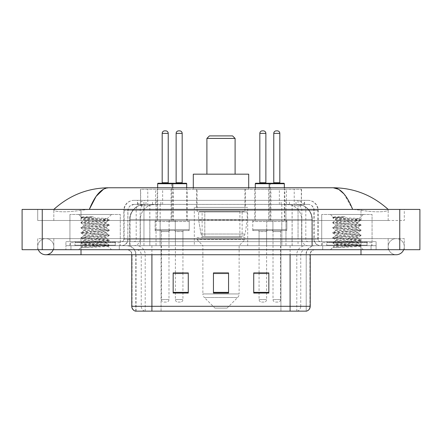 <?xml version="1.0" encoding="UTF-8"?>
<svg xmlns="http://www.w3.org/2000/svg" width="442" height="442" viewBox="0 0 442 442"><rect width="100%" height="100%" fill="white"/><g stroke="black" fill="none" stroke-linecap="round" stroke-linejoin="round"><path stroke-width="0.33" stroke-dasharray="2.21 1.66" d="M247.686 207.403L194.314 207.403L247.686 207.403L247.686 245.675L194.314 245.675L247.686 245.675M194.314 207.403L194.314 245.675M270.902 189.275L254.785 189.275L270.902 189.275L270.902 220.497L254.785 220.497L270.902 220.497M254.785 189.275L254.785 220.497M187.215 189.275L171.098 189.275L187.215 189.275L187.215 220.497L171.098 220.497L187.215 220.497M171.098 189.275L171.098 220.497M284.847 189.275L268.736 189.275L284.847 189.275L284.847 220.497L268.736 220.497L284.847 220.497M268.736 189.275L268.736 220.497M173.264 189.275L157.153 189.275L173.264 189.275L173.264 220.497L157.153 220.497L173.264 220.497M157.153 189.275L157.153 220.497M272.913 220.497L252.774 220.497L272.913 220.497L272.913 230.569L252.774 230.569L272.913 230.569M252.774 220.497L252.774 230.569M189.226 220.497L169.087 220.497L189.226 220.497L189.226 230.569L169.087 230.569L189.226 230.569M169.087 220.497L169.087 230.569M286.864 220.497L266.719 220.497L286.864 220.497L286.864 230.569L266.719 230.569L286.864 230.569M266.719 220.497L266.719 230.569M175.281 220.497L155.136 220.497L175.281 220.497L175.281 230.569L155.136 230.569L175.281 230.569M155.136 220.497L155.136 230.569M266.62 230.569L259.067 230.569L266.62 230.569L266.62 245.675L259.067 245.675L266.62 245.675M259.067 230.569L259.067 245.675M182.933 230.569L175.38 230.569L182.933 230.569L182.933 245.675L175.38 245.675L182.933 245.675M175.38 230.569L175.38 245.675M280.571 230.569L273.018 230.569L280.571 230.569L280.571 245.675L273.018 245.675L280.571 245.675M273.018 230.569L273.018 245.675M168.982 230.569L161.429 230.569L168.982 230.569L168.982 245.675L161.429 245.675L168.982 245.675M161.429 230.569L161.429 245.675M296.781 204.381L291.875 204.381L299.4 204.563C301.295 205.132 301.936 205.491 301.328 205.646L294.228 205.646L290.179 204.779L281.841 204.403L160.159 204.403L151.821 204.779L147.772 205.646L140.672 205.646L140.44 189.275L301.56 189.275L140.44 189.275M298.538 204.447A15.105 15.105 0 0 1 312.284 219.492L312.284 245.675L129.716 245.675L312.284 245.675M140.44 205.547L143.462 204.447L150.125 204.381L145.219 204.381M143.462 204.447A15.105 15.105 0 0 0 129.716 219.492L130.025 219.492L130.025 245.675M245.42 189.275L196.579 189.275L245.42 189.275L245.42 207.403L196.579 207.403L245.42 207.403M196.579 189.275L196.579 207.403M301.56 189.275L301.328 205.646L301.328 189.275M150.125 204.381L291.875 204.381M388.175 246.68A8.055 8.055 0 0 1 396.231 238.625A8.055 8.055 0 0 1 403.701 249.702A8.055 8.055 0 0 0 404.292 246.68A8.055 8.055 0 0 1 403.701 249.702A8.055 8.055 0 0 0 396.231 238.625A8.055 8.055 0 0 0 388.175 246.68A8.055 8.055 0 0 0 396.231 254.736A8.055 8.055 0 0 1 388.175 246.68A8.055 8.055 0 0 0 396.231 254.736A8.055 8.055 0 0 1 388.175 246.68M53.825 246.68A8.055 8.055 0 0 0 45.769 238.625A8.055 8.055 0 0 0 38.299 249.702A8.055 8.055 0 0 1 37.708 246.68A8.055 8.055 0 0 0 38.299 249.702A8.055 8.055 0 0 1 45.769 238.625A8.055 8.055 0 0 1 53.825 246.68A8.055 8.055 0 0 1 45.769 254.736A8.055 8.055 0 0 0 53.825 246.68A8.055 8.055 0 0 1 53.233 249.702A8.055 8.055 0 0 0 53.825 246.68M321.71 245.675L321.71 214.453L321.71 241.647L372.065 241.647L372.065 214.453L321.71 214.453L372.065 214.453L321.71 214.453L372.065 214.453L372.065 245.675L321.71 245.675L372.065 245.675M69.935 245.675L69.935 214.453L69.935 241.647L120.29 241.647L120.29 214.453L69.935 214.453L120.29 214.453L69.935 214.453L120.29 214.453L120.29 245.675L69.935 245.675L120.29 245.675M144.772 204.381L297.123 204.381L144.772 204.381A15.105 15.105 0 0 0 129.666 219.492L149.81 219.492L149.81 245.675L129.666 245.675L312.234 245.675L149.81 245.675M297.123 204.381A15.105 15.105 0 0 1 312.234 219.492L312.234 245.675M388.175 209.42C372.402 195.176 354.086 187.96 333.224 187.767L108.776 187.767C87.991 187.927 69.67 195.143 53.825 209.42L53.825 209.873C53.388 211.862 66.532 212.829 81.013 210.221L89.317 209.42L352.683 209.42L360.987 210.221C375.402 212.823 388.612 211.873 388.175 209.873L388.175 209.42L388.175 209.873C388.612 211.862 375.468 212.829 360.987 210.221L352.683 209.42L89.317 209.42L81.013 210.221C66.598 212.823 53.388 211.873 53.825 209.873L53.825 209.42M360.987 249.702L360.987 238.625L360.987 249.702L360.987 238.625L81.013 238.625L360.987 238.625L360.987 249.702L81.013 249.702L376.092 249.702L53.825 249.702L404.292 249.702L37.708 249.702L376.092 249.702L360.987 249.702L360.987 245.675L376.092 245.675L376.092 249.702L376.092 245.675L65.908 245.675L65.908 249.702L65.908 245.675L81.013 245.675L65.908 245.675L65.908 249.702L65.908 245.675L376.092 245.675L376.092 249.702L376.092 245.675L81.013 245.675L360.987 245.675L360.987 249.702L360.987 238.625L404.292 238.625L404.292 249.702L404.292 238.625L37.708 238.625L37.708 249.702L37.708 238.625L360.987 238.625L360.987 254.736L360.987 246.68L360.987 254.736L81.013 254.736L81.013 238.625L53.825 238.625L81.013 238.625L81.013 254.736L81.013 245.675L65.908 245.675L81.013 245.675L81.013 249.702L81.013 238.625L81.013 249.702M419.9 209.42L419.9 249.702L22.1 249.702L22.1 209.42L419.9 209.42M81.013 209.42L360.987 209.42L81.013 209.42L81.013 220.497L404.292 220.497L404.292 209.42L360.987 209.42L404.292 209.42L404.292 220.497L37.708 220.497L37.708 209.42L37.708 220.497L360.987 220.497L53.825 220.497L81.013 220.497L81.013 209.42M388.175 238.625L388.175 249.702L388.175 238.625M53.825 238.625L53.825 249.702L53.825 238.625M388.175 220.497L360.987 220.497L388.175 220.497L388.175 209.873L388.175 220.497M53.825 220.497L53.825 209.873L53.825 220.497M343.97 193.894L352.683 209.42M103.55 189.182L108.776 187.767M137.412 200.353L304.588 200.353L137.412 200.353L137.412 204.381L304.588 204.381L137.412 204.381M308.113 204.381L133.887 204.381L308.113 204.381A6.044 6.044 0 0 1 314.157 210.425L314.157 239.128L123.815 239.128A2.519 2.519 0 0 1 121.296 241.647L320.704 241.647L121.296 241.647M133.887 200.353L308.113 200.353L133.887 200.353A10.072 10.072 0 0 0 123.815 210.425L314.157 210.425L127.843 210.425L127.843 239.128A6.547 6.547 0 0 1 121.296 245.675L320.704 245.675L121.296 245.675M308.113 200.353A10.072 10.072 0 0 1 318.185 210.425L318.185 239.128L285.968 239.128L285.968 241.647M367.026 241.647L326.743 241.647L367.026 241.647L367.026 245.675L326.743 245.675L367.026 245.675L367.026 242.652L326.743 242.652L367.026 242.652M326.743 241.647L326.743 242.652M115.257 241.647L74.974 241.647L115.257 241.647L115.257 245.675L74.974 245.675L115.257 245.675L115.257 242.652L74.974 242.652L115.257 242.652M74.974 241.647L74.974 242.652M65.908 241.647L81.013 241.647L65.908 241.647L65.908 245.675L65.908 241.647M360.987 241.647L81.013 241.647L376.092 241.647L360.987 241.647L360.987 245.675L360.987 241.647M376.092 241.647L376.092 245.675L376.092 241.647M119.285 245.675L119.285 249.702L70.947 249.702L119.285 249.702L70.947 249.702L119.285 249.702L119.285 245.675L70.947 245.675L70.947 249.702L70.947 245.675L119.285 245.675M371.053 245.675L371.053 249.702L322.715 249.702L371.053 249.702L322.715 249.702L371.053 249.702L371.053 245.675L322.715 245.675L322.715 249.702L322.715 245.675L371.053 245.675M119.788 242.652L70.438 242.652L119.788 242.652L119.788 245.675L70.438 245.675L119.788 245.675M70.438 242.652L70.438 245.675M371.562 242.652L322.212 242.652L371.562 242.652L371.562 245.675L322.212 245.675L371.562 245.675M322.212 242.652L322.212 245.675M305.952 311.135L290.085 311.135L306.201 311.135L306.201 254.736A9.067 9.067 0 0 1 315.262 245.675L126.738 245.675L315.262 245.675M135.799 311.135L135.799 254.736L310.229 254.736A5.033 5.033 0 0 1 315.262 249.702L126.738 249.702L315.262 249.702M326.743 245.675L367.026 245.675L326.743 245.675M74.974 245.675L115.257 245.675L74.974 245.675M268.835 292.355L268.835 272.913L268.835 293.057L253.73 293.057L253.73 273.018L253.73 293.057L268.835 293.057L268.835 273.117L268.835 293.057L268.835 273.72L253.73 273.72L253.73 272.913L253.73 293.057L253.73 273.018L253.73 293.057L253.73 273.72L268.835 273.72L268.835 273.018L268.835 292.355L253.73 292.355L253.73 293.057L268.835 293.057L268.835 273.018L253.73 273.018L253.73 292.355M188.27 292.355L188.27 272.913L188.27 293.057L173.165 293.057L173.165 273.018L173.165 293.057L188.27 293.057L188.27 273.117L188.27 293.057L188.27 273.72L173.165 273.72L173.165 272.913L173.165 293.057L173.165 273.018L173.165 293.057L173.165 273.72L188.27 273.72L188.27 273.018L188.27 292.355L173.165 292.355L173.165 293.057L188.27 293.057L188.27 273.018L173.165 273.018L173.165 292.355M228.553 292.355L228.553 272.913L228.553 293.057L213.447 293.057L213.447 273.018L213.447 293.057L228.553 293.057L228.553 273.117L228.553 293.057L228.553 273.72L213.447 273.72L213.447 293.057L213.447 272.913L228.553 272.913L213.447 272.913L228.553 272.913L228.553 292.355L213.447 292.355M144.81 311.135A5.033 4.961 -90 0 1 141.241 306.3L141.241 254.736L161.076 254.736L161.076 311.135L280.924 311.135L280.924 306.3L132.081 306.3A5.033 4.961 -90 0 0 135.65 311.135L306.604 311.135M188.27 272.913L173.165 272.913L188.27 272.913M268.835 272.913L253.73 272.913L268.835 272.913M151.915 249.702L151.915 311.135L290.085 311.135L290.085 254.736L135.799 254.736C135.263 249.233 132.241 246.211 126.738 245.675M182.933 272.913L175.38 272.913L175.38 231.575L182.933 231.575L182.933 272.913M266.62 272.913L259.067 272.913L259.067 231.575L266.62 231.575L266.62 272.913M228.553 273.72L228.553 273.117L228.553 273.72L213.447 273.72L213.447 293.057L228.553 293.057L228.553 273.72M228.553 273.018L213.447 273.018M115.76 245.675L74.466 245.675L115.76 245.675A0.503 0.503 0 0 1 115.257 245.172L74.974 245.172L115.257 245.172L115.257 242.15A0.503 0.503 0 0 1 115.76 241.647L74.466 241.647L115.76 241.647M74.466 245.675A0.503 0.503 0 0 0 74.974 245.172L74.974 242.15A0.503 0.503 0 0 0 74.466 241.647M120.29 241.647L69.935 241.647M86.461 247.393L109.163 245.68L108.075 246.31L111.533 249.702L78.698 249.702L83.731 244.669C82.671 245.233 108.605 245.763 108.091 246.26C108.975 246.653 94.837 247.039 86.461 247.393L81.146 247.393C83.488 246.564 88.146 245.653 95.113 244.669L83.731 244.669C83.035 243.829 107.196 242.989 106.494 242.15C107.196 241.31 83.035 240.47 83.731 239.63C83.035 238.79 107.196 237.951 106.494 237.111C107.196 236.277 83.035 235.431 83.731 234.597C83.035 233.757 107.196 232.917 106.494 232.078C107.196 231.238 83.035 230.398 83.731 229.558C83.035 228.724 107.196 227.879 106.494 227.044C107.196 226.205 83.035 225.365 83.731 224.525C83.035 223.685 107.196 222.845 106.494 222.006L106.494 223.265C107.196 222.425 83.035 221.586 83.731 220.746C84.405 220.331 88.201 219.912 95.113 219.492L107.295 218.691C108.4 218.127 80.792 217.597 81.339 217.094L78.698 214.453L111.533 214.453L78.698 214.453M81.146 247.393L109.224 244.984L81.008 242.465L109.224 239.945L81.008 237.426L109.224 234.912L81.008 232.393L109.224 229.873L81.008 227.359L88.057 226.519L107.334 225.26L109.163 224.768L81.008 222.32L109.224 219.807L107.273 218.641L111.533 214.453M109.163 245.68L107.334 245.188L88.057 243.934L81.008 243.094L109.224 240.575L81.068 238.127L82.897 237.636L102.168 236.382L109.224 235.542L81.008 233.022L109.224 230.503L81.008 227.989L109.163 225.536L106.494 227.044L106.494 228.304C107.196 227.464 83.035 226.619 83.731 225.785C83.035 224.945 107.196 224.105 106.494 223.265L109.163 224.768M109.163 225.536L107.334 225.05L88.057 223.79L81.008 222.95L109.163 220.503L106.494 222.006C107.196 221.171 83.035 220.326 83.731 219.492L83.731 220.746L81.068 222.254M109.163 220.503L107.334 220.017L81.068 217.983L83.809 219.575L95.113 219.492M109.163 230.575L106.494 232.078L106.494 233.337C107.196 232.498 83.035 231.658 83.731 230.818C83.035 229.984 107.196 229.138 106.494 228.304L109.163 229.807M81.068 223.022L83.809 224.613L83.731 225.785L81.068 227.287M109.163 235.608L106.494 237.111L106.494 238.371C107.196 237.536 83.035 236.691 83.731 235.857C83.035 235.017 107.196 234.177 106.494 233.337L109.163 234.84M81.068 228.055L83.809 229.647L83.731 230.818L81.068 232.321M109.163 240.647L106.494 242.15L106.494 243.409C107.196 242.57 83.035 241.73 83.731 240.89C83.035 240.05 107.196 239.21 106.494 238.371L109.163 239.879M81.068 233.094L83.809 234.685L83.731 235.857L81.068 237.36M95.113 244.669C102.025 244.244 105.82 243.829 106.494 243.409L109.163 244.912M81.068 238.127L83.809 239.719L83.731 240.89L81.068 242.393M78.698 249.702L111.533 249.702M83.731 244.669L81.068 243.161M83.853 216.762L81.068 217.215L83.853 216.762L93.317 216.762C86.516 217.569 83.317 218.481 83.731 219.492M109.163 219.735L82.897 217.707L81.068 217.215M81.068 217.983L82.897 217.497L93.317 216.762M206.9 174.17L235.1 174.17L206.9 174.17M227.044 308.113L214.956 308.113L204.348 297.505L237.652 297.505L204.348 297.505A5.033 5.033 0 0 1 202.872 293.941L239.128 293.941A5.033 5.033 0 0 1 237.652 297.505L227.044 308.113L214.956 308.113M239.128 245.675L202.872 245.675L202.872 293.941L239.128 293.941L239.128 245.675L244.918 239.63L197.082 239.63L244.918 239.63L244.918 237.619L197.082 237.619L197.082 239.63L202.872 245.675L239.128 245.675M202.116 211.431L239.884 211.431L202.116 211.431L202.116 237.619L239.884 237.619L202.116 237.619M239.884 211.431L239.884 237.619M197.082 189.275L244.918 189.275L197.082 189.275L197.082 211.431L244.918 211.431L197.082 211.431M244.918 189.275L244.918 211.431M193.303 187.767L193.303 189.275L248.697 189.275L193.303 189.275M248.697 187.767L248.697 189.275M193.303 174.17L248.697 174.17M197.082 237.619L244.918 237.619M206.9 138.418L235.1 138.418M209.42 135.898L232.58 135.898M247.183 211.933L198.624 211.933L247.183 211.933L247.183 219.994L198.624 219.994L198.624 211.933L198.624 219.994L201.049 234.022C201.646 235.752 202.895 236.614 204.795 236.608L204.795 236.608C202.906 236.619 201.651 235.757 201.049 234.022L198.624 219.994L247.183 219.994L245.144 234.022L201.049 234.022L245.144 234.022C243.829 236.205 242.835 237.067 242.155 236.608L204.801 236.608L242.15 236.608L242.15 211.933L204.801 211.933L204.801 236.608L204.801 211.933L242.15 211.933M367.534 245.675L326.24 245.675L367.534 245.675A0.503 0.503 0 0 1 367.026 245.172L326.743 245.172L367.026 245.172L367.026 242.15A0.503 0.503 0 0 1 367.534 241.647L326.24 241.647L367.534 241.647M326.24 245.675A0.503 0.503 0 0 0 326.743 245.172L326.743 242.15A0.503 0.503 0 0 0 326.24 241.647M372.065 241.647L321.71 241.647M338.235 247.393L360.932 245.68L359.843 246.31L363.302 249.702L330.467 249.702L335.506 244.669C334.445 245.233 360.379 245.763 359.865 246.26C360.744 246.653 346.605 247.039 338.235 247.393L332.92 247.393C335.263 246.564 339.92 245.653 346.887 244.669L335.506 244.669C334.804 243.829 358.965 242.989 358.269 242.15C358.965 241.31 334.804 240.47 335.506 239.63C334.804 238.79 358.965 237.951 358.269 237.111C358.965 236.277 334.804 235.431 335.506 234.597C334.804 233.757 358.965 232.917 358.269 232.078C358.965 231.238 334.804 230.398 335.506 229.558C334.804 228.724 358.965 227.879 358.269 227.044C358.965 226.205 334.804 225.365 335.506 224.525C334.804 223.685 358.965 222.845 358.269 222.006L358.269 223.265C358.965 222.425 334.804 221.586 335.506 220.746C336.18 220.331 339.975 219.912 346.887 219.492L359.07 218.691C360.169 218.127 332.566 217.597 333.108 217.094L330.467 214.453L363.302 214.453L330.467 214.453M332.92 247.393L360.992 244.984L332.776 242.465L360.992 239.945L332.776 237.426L360.992 234.912L332.776 232.393L360.992 229.873L332.776 227.359L339.832 226.519L359.103 225.26L360.932 224.768L332.776 222.32L360.992 219.807L359.048 218.641L363.302 214.453M360.932 245.68L359.103 245.188L339.832 243.934L332.776 243.094L360.992 240.575L332.837 238.127L334.666 237.636L353.943 236.382L360.992 235.542L332.776 233.022L360.992 230.503L332.776 227.989L360.932 225.536L358.269 227.044L358.269 228.304C358.965 227.464 334.804 226.619 335.506 225.785C334.804 224.945 358.965 224.105 358.269 223.265L360.932 224.768M360.932 225.536L359.103 225.05L339.832 223.79L332.776 222.95L360.932 220.503L358.269 222.006C358.965 221.171 334.804 220.326 335.506 219.492L335.506 220.746L332.837 222.254M360.932 220.503L359.103 220.017L332.837 217.983L335.583 219.575L346.887 219.492M360.932 230.575L358.269 232.078L358.269 233.337C358.965 232.498 334.804 231.658 335.506 230.818C334.804 229.984 358.965 229.138 358.269 228.304L360.932 229.807M332.837 223.022L335.583 224.613L335.506 225.785L332.837 227.287M360.932 235.608L358.269 237.111L358.269 238.371C358.965 237.536 334.804 236.691 335.506 235.857C334.804 235.017 358.965 234.177 358.269 233.337L360.932 234.84M332.837 228.055L335.583 229.647L335.506 230.818L332.837 232.321M360.932 240.647L358.269 242.15L358.269 243.409C358.965 242.57 334.804 241.73 335.506 240.89C334.804 240.05 358.965 239.21 358.269 238.371L360.932 239.879M332.837 233.094L335.583 234.685L335.506 235.857L332.837 237.36M346.887 244.669C353.799 244.244 357.595 243.829 358.269 243.409L360.932 244.912M332.837 238.127L335.583 239.719L335.506 240.89L332.837 242.393M330.467 249.702L363.302 249.702M335.506 244.669L332.837 243.161M335.627 216.762L332.837 217.215L335.627 216.762L345.086 216.762C338.285 217.569 335.091 218.481 335.506 219.492M360.932 219.735L334.666 217.707L332.837 217.215M332.837 217.983L334.666 217.497L345.086 216.762M172.258 183.237L158.159 183.237M168.733 183.237L161.684 183.237L168.733 183.237M165.711 130.865L164.706 130.865M169.993 230.569L160.424 230.569L169.993 230.569A1.006 1.006 0 0 0 168.982 231.575L168.982 299.554A2.519 2.519 0 0 1 166.468 302.068L163.949 302.068L166.468 302.068M160.424 230.569A1.006 1.006 0 0 1 161.429 231.575L161.429 299.554A2.519 2.519 0 0 0 163.949 302.068M174.27 230.569L156.142 230.569L174.27 230.569A1.006 1.006 0 0 0 175.281 229.558L155.136 229.558L175.281 229.558L175.281 221.503A1.006 1.006 0 0 0 174.27 220.497L156.142 220.497L174.27 220.497M156.142 230.569A1.006 1.006 0 0 1 155.136 229.558L155.136 221.503A1.006 1.006 0 0 1 156.142 220.497M172.761 187.767L172.761 219.492A1.006 1.006 0 0 0 173.767 220.497L156.645 220.497L173.767 220.497M157.656 187.767L157.656 219.492A1.006 1.006 0 0 1 156.645 220.497M277.294 130.865L276.289 130.865M281.576 230.569L272.007 230.569L281.576 230.569A1.006 1.006 0 0 0 280.571 231.575L280.571 299.554A2.519 2.519 0 0 1 278.051 302.068L275.532 302.068L278.051 302.068M272.007 230.569A1.006 1.006 0 0 1 273.018 231.575L273.018 299.554A2.519 2.519 0 0 0 275.532 302.068M285.858 230.569L267.73 230.569L285.858 230.569A1.006 1.006 0 0 0 286.864 229.558L266.719 229.558L286.864 229.558L286.864 221.503A1.006 1.006 0 0 0 285.858 220.497L267.73 220.497L285.858 220.497M267.73 230.569A1.006 1.006 0 0 1 266.719 229.558L266.719 221.503A1.006 1.006 0 0 1 267.73 220.497M284.344 187.767L284.344 219.492A1.006 1.006 0 0 0 285.355 220.497L268.233 220.497L285.355 220.497M269.239 187.767L269.239 219.492A1.006 1.006 0 0 1 268.233 220.497M273.267 183.237L280.316 183.237M157.656 183.739L171.601 183.739A0.503 0.503 0 0 1 172.104 183.237L186.204 183.237M175.629 183.237L182.679 183.237L175.629 183.237M174.375 230.569A1.006 1.006 0 0 1 175.38 231.575L182.933 231.575A1.006 1.006 0 0 1 183.938 230.569L174.375 230.569L183.938 230.569M170.093 230.569L188.22 230.569L170.093 230.569A1.006 1.006 0 0 1 169.087 229.558L189.226 229.558L169.087 229.558L169.087 221.503A1.006 1.006 0 0 1 170.093 220.497L188.22 220.497L170.093 220.497M188.22 230.569A1.006 1.006 0 0 0 189.226 229.558L189.226 221.503A1.006 1.006 0 0 0 188.22 220.497M186.706 183.739L171.601 183.739L171.601 219.492A1.006 1.006 0 0 1 170.595 220.497L187.717 220.497L170.595 220.497M186.706 187.767L186.706 219.492A1.006 1.006 0 0 0 187.717 220.497M175.38 273.018L175.38 299.554A2.519 2.519 0 0 0 177.894 302.068L180.413 302.068L177.894 302.068M182.933 273.018L182.933 299.554A2.519 2.519 0 0 1 180.413 302.068M179.656 130.865L178.651 130.865M255.294 183.739L270.399 183.739A0.503 0.503 0 0 0 269.896 183.237L255.796 183.237M259.321 183.237L266.371 183.237L259.321 183.237M258.062 230.569A1.006 1.006 0 0 1 259.067 231.575L266.62 231.575A1.006 1.006 0 0 1 267.625 230.569L258.062 230.569L267.625 230.569M253.78 230.569L271.907 230.569L253.78 230.569A1.006 1.006 0 0 1 252.774 229.558L272.913 229.558L252.774 229.558L252.774 221.503A1.006 1.006 0 0 1 253.78 220.497L271.907 220.497L253.78 220.497M271.907 230.569A1.006 1.006 0 0 0 272.913 229.558L272.913 221.503A1.006 1.006 0 0 0 271.907 220.497M255.294 187.767L255.294 219.492A1.006 1.006 0 0 1 254.283 220.497L271.405 220.497L254.283 220.497M284.344 183.739L269.239 183.739L270.399 183.739L270.399 219.492A1.006 1.006 0 0 0 271.405 220.497M259.067 273.018L259.067 299.554A2.519 2.519 0 0 0 261.587 302.068L264.106 302.068L261.587 302.068M266.62 273.018L266.62 299.554A2.519 2.519 0 0 1 264.106 302.068M263.349 130.865L262.344 130.865M204.795 236.608L242.155 236.608L204.795 236.608M140.672 205.646L140.672 189.275M142.6 204.563A15.105 14.879 -90 0 0 130.025 219.492L312.284 219.492L292.14 219.492L292.14 245.675M311.975 245.675L311.975 219.492A15.105 14.879 90 0 0 299.4 204.563M149.86 204.381L149.86 219.492L129.716 219.492L129.716 245.675M281.841 204.403L281.841 245.675M290.179 204.779A15.105 14.879 90 0 1 301.676 219.492L301.676 245.675M160.159 204.403L160.159 245.675M151.821 204.779A15.105 14.879 -90 0 0 140.324 219.492L140.324 245.675M292.14 204.381L292.14 219.492L149.86 219.492L149.86 245.675M155.545 204.414L155.545 189.275M147.772 205.646L147.772 189.275M162.65 204.414L162.65 189.275M279.35 204.414L279.35 189.275M294.228 205.646L294.228 189.275M286.455 204.414L286.455 189.275M144.849 204.381A15.105 14.879 -90 0 0 129.97 219.492L129.666 219.492L129.666 245.675M292.09 204.381L292.09 219.492L312.234 219.492L311.925 219.492L311.925 245.675M149.81 204.381L149.81 219.492L292.09 219.492L292.09 245.675M399.756 209.42L399.756 249.702M42.244 209.42L42.244 249.702M360.987 220.497L360.987 209.42L360.987 220.497M81.013 220.497L81.013 210.221L81.013 220.497M297.052 204.381A15.105 14.879 -90 0 1 311.925 219.492L301.626 219.492L301.626 245.675M286.748 204.381A15.105 14.879 90 0 1 301.626 219.492L281.792 219.492L281.792 245.675M281.792 204.381L281.792 219.492L160.109 219.492L160.109 245.675M160.109 204.381L160.109 219.492L140.274 219.492L140.274 245.675M155.148 204.381A15.105 14.879 90 0 0 140.274 219.492L129.97 219.492L129.97 245.675M152.523 204.381L152.523 200.353M285.968 200.353L285.968 210.425L318.185 210.425L298.041 210.425L298.041 204.381M156.032 200.353L156.032 239.128L128.092 239.128A6.547 6.448 90 0 1 121.644 245.675M143.959 241.647L143.959 239.128L298.041 239.128L298.041 210.425L298.041 239.128L314.157 239.128C314.544 243.106 316.726 245.288 320.704 245.675M298.041 200.353L298.041 210.425L123.815 210.425L123.815 239.128L318.185 239.128C318.334 240.658 319.174 241.498 320.704 241.647M133.887 204.381L129.517 206.254L127.942 209.342L127.843 239.128L143.959 239.128L143.959 200.353M320.356 241.647A2.519 2.481 -90 0 1 317.875 239.128L317.875 210.425A10.072 9.917 90 0 0 307.958 200.353M81.013 241.647L81.013 245.675L81.013 241.647M146.114 200.353A10.072 9.917 -90 0 0 136.197 210.425L136.197 239.128A2.519 2.481 90 0 1 133.716 241.647M134.042 200.353A10.072 9.917 -90 0 0 124.125 210.425L124.125 239.128A2.519 2.481 90 0 1 121.644 241.647M295.886 200.353A10.072 9.917 90 0 1 305.803 210.425L305.803 239.128A2.519 2.481 -90 0 0 308.284 241.647M134.042 204.381A6.044 5.95 -90 0 0 128.092 210.425L285.968 210.425L285.968 239.128L156.032 239.128L156.032 241.647M298.041 241.647L298.041 245.675M156.032 204.381L156.032 245.675M146.114 204.381A6.044 5.95 -90 0 0 140.164 210.425L140.164 239.128A6.547 6.448 90 0 1 133.716 245.675M143.959 204.381L143.959 245.675M307.958 204.381A6.044 5.95 90 0 1 313.908 210.425L313.908 239.128A6.547 6.448 -90 0 0 320.356 245.675M295.886 204.381A6.044 5.95 90 0 1 301.836 210.425L301.836 239.128A6.547 6.448 -90 0 0 308.284 245.675M285.968 204.381L285.968 245.675M137.644 204.381L137.644 200.353M145.987 204.381L145.987 200.353M160.866 204.381L160.866 200.353M281.134 204.381L281.134 200.353M296.013 204.381L296.013 200.353M304.356 204.381L304.356 200.353M289.477 204.381L289.477 200.353M297.19 311.135A5.033 4.961 90 0 0 300.759 306.3L280.924 306.3L280.924 254.736L305.952 254.736A9.067 8.928 -90 0 1 314.881 245.675M290.085 249.702L290.085 254.736L141.241 254.736A5.033 4.961 90 0 0 136.28 249.702M310.229 254.736L290.085 254.736L306.201 254.736L306.201 311.135M127.119 249.702A5.033 4.961 90 0 1 132.081 254.736L132.081 306.3L131.771 306.3M306.35 311.135A5.033 4.961 90 0 0 309.919 306.3L300.759 306.3L300.759 254.736A5.033 4.961 -90 0 1 305.72 249.702M310.229 306.3L309.919 306.3L309.919 254.736A5.033 4.961 -90 0 1 314.881 249.702M161.076 311.135L161.076 249.702M280.924 311.135L280.924 249.702M296.792 311.135L296.792 254.736A9.067 8.928 -90 0 1 305.72 245.675M136.048 311.135L136.048 254.736A9.067 8.928 90 0 0 127.119 245.675M145.208 311.135L145.208 254.736A9.067 8.928 90 0 0 136.28 245.675M161.076 245.675L161.076 254.736L280.924 254.736L280.924 245.675M151.915 245.675L151.915 254.736M290.085 245.675L290.085 254.736M115.257 242.15L74.974 242.15L115.257 242.15M367.026 242.15L326.743 242.15L367.026 242.15M162.186 133.385L168.231 133.385M168.982 231.575L161.429 231.575L168.982 231.575M155.136 221.503L175.281 221.503L155.136 221.503M157.656 219.492L172.761 219.492L157.656 219.492M168.231 182.728L162.186 182.728M168.982 299.554L161.429 299.554L168.982 299.554M273.769 133.385L279.814 133.385M280.571 231.575L273.018 231.575L280.571 231.575M266.719 221.503L286.864 221.503L266.719 221.503M269.239 219.492L284.344 219.492L269.239 219.492M279.814 182.728L273.769 182.728M280.571 299.554L273.018 299.554L280.571 299.554M182.176 182.728L176.131 182.728M189.226 221.503L169.087 221.503L189.226 221.503M186.706 219.492L171.601 219.492L186.706 219.492M175.38 299.554L182.933 299.554L175.38 299.554M176.131 133.385L182.176 133.385M265.869 182.728L259.824 182.728M272.913 221.503L252.774 221.503L272.913 221.503M270.399 219.492L255.294 219.492L270.399 219.492M259.067 299.554L266.62 299.554L259.067 299.554M259.824 133.385L265.869 133.385M360.987 238.625L396.231 238.625L360.987 238.625M81.013 238.625L45.769 238.625L81.013 238.625M81.013 254.736L45.769 254.736M360.987 254.736L396.231 254.736M304.588 204.381L304.588 200.353M131.771 254.736C131.473 251.68 129.793 250.001 126.738 249.702M109.224 244.984L109.224 245.608M81.008 242.465L81.008 243.094M109.224 239.945L109.224 240.575M81.008 237.426L81.008 238.056M109.224 234.912L109.224 235.542M81.008 232.393L81.008 233.022M109.224 229.873L109.224 230.503M81.008 227.359L81.008 227.989M109.224 224.84L109.224 225.47M81.008 222.32L81.008 222.95M109.224 219.807L109.224 220.431M81.008 217.287L81.008 217.917M360.992 244.984L360.992 245.608M332.776 242.465L332.776 243.094M360.992 239.945L360.992 240.575M332.776 237.426L332.776 238.056M360.992 234.912L360.992 235.542M332.776 232.393L332.776 233.022M360.992 229.873L360.992 230.503M332.776 227.359L332.776 227.989M360.992 224.84L360.992 225.47M332.776 222.32L332.776 222.95M360.992 219.807L360.992 220.431M332.776 217.287L332.776 217.917"/><path stroke-width="0.66" d="M38.299 249.702A8.055 8.055 0 0 0 53.233 249.702A8.055 8.055 0 0 1 38.299 249.702A8.055 8.055 0 0 0 45.769 254.736A8.055 8.055 0 0 1 38.299 249.702M403.701 249.702A8.055 8.055 0 0 1 396.231 254.736A8.055 8.055 0 0 0 403.701 249.702A8.055 8.055 0 0 1 396.231 254.736A8.055 8.055 0 0 0 403.701 249.702M352.683 209.42C346.909 195.198 340.423 187.983 333.224 187.767L108.776 187.767C101.577 187.983 95.091 195.198 89.317 209.42L96.096 196.397L103.55 189.182M42.244 209.42L419.9 209.42L419.9 249.702L22.1 249.702L22.1 209.42L42.244 209.42L42.244 249.702M386.463 207.862L388.175 209.42C372.33 195.143 354.009 187.927 333.224 187.767L338.71 189.331L343.97 193.894M55.537 207.862L53.825 209.42C69.598 195.176 87.914 187.96 108.776 187.767M161.076 311.135L135.65 311.135M135.396 311.135A5.033 5.033 0 0 1 131.771 306.3L131.771 254.736M268.835 293.057L268.835 272.913L253.73 272.913L253.73 293.057L268.835 293.057M188.27 293.057L188.27 272.913L173.165 272.913L173.165 293.057L188.27 293.057M228.553 293.057L228.553 272.913L213.447 272.913L213.447 293.057L228.553 293.057M310.229 306.3C310.091 308.715 308.881 310.323 306.604 311.135L151.915 311.135L151.915 306.3L310.229 306.3L310.229 254.736M290.085 254.736L290.085 311.135L280.924 311.135M175.38 273.018L182.933 273.018M259.067 273.018L266.62 273.018M228.553 273.018L213.447 273.018M206.9 138.418L235.1 138.418L232.58 135.898L209.42 135.898L206.9 138.418L206.9 174.17M235.1 138.418L235.1 174.17M248.697 187.767L248.697 174.17L193.303 174.17L193.303 187.767M172.104 183.237L186.204 183.237A0.503 0.503 0 0 1 186.706 183.739L157.656 183.739A0.503 0.503 0 0 1 158.159 183.237L172.258 183.237A0.503 0.503 0 0 1 172.761 183.739L172.761 187.767M168.231 133.385L162.186 133.385A2.519 2.519 0 0 1 164.706 130.865L165.711 130.865A2.519 2.519 0 0 1 168.231 133.385L168.231 182.728A0.503 0.503 0 0 0 168.733 183.237M162.186 133.385L162.186 182.728A0.503 0.503 0 0 1 161.684 183.237M157.656 183.739L157.656 187.767M283.841 183.237A0.503 0.503 0 0 1 284.344 183.739L269.239 183.739A0.503 0.503 0 0 1 269.742 183.237L283.841 183.237L269.742 183.237M279.814 182.728A0.503 0.503 0 0 0 280.316 183.237L273.267 183.237A0.503 0.503 0 0 0 273.769 182.728L279.814 182.728L279.814 133.385A2.519 2.519 0 0 0 277.294 130.865L276.289 130.865A2.519 2.519 0 0 0 273.769 133.385L273.769 182.728M284.344 183.739L284.344 187.767M269.896 183.237L255.796 183.237A0.503 0.503 0 0 0 255.294 183.739L269.239 183.739L269.239 187.767M176.131 133.385A2.519 2.519 0 0 1 178.651 130.865L179.656 130.865A2.519 2.519 0 0 1 182.176 133.385L176.131 133.385L176.131 182.728A0.503 0.503 0 0 1 175.629 183.237M182.176 133.385L182.176 182.728A0.503 0.503 0 0 0 182.679 183.237M186.706 183.739L186.706 187.767M259.824 133.385A2.519 2.519 0 0 1 262.344 130.865L263.349 130.865A2.519 2.519 0 0 1 265.869 133.385L259.824 133.385L259.824 182.728A0.503 0.503 0 0 1 259.321 183.237M265.869 133.385L265.869 182.728A0.503 0.503 0 0 0 266.371 183.237M255.294 183.739L255.294 187.767M360.987 249.702L360.987 254.736L396.231 254.736M81.013 249.702L81.013 254.736L360.987 254.736M399.756 209.42L399.756 249.702M131.771 306.3L151.915 306.3L151.915 254.736M228.553 292.355L213.447 292.355M188.27 292.355L173.165 292.355M268.835 292.355L253.73 292.355M162.186 182.728L168.231 182.728M279.814 133.385L273.769 133.385M176.131 182.728L182.176 182.728M259.824 182.728L265.869 182.728M81.013 254.736L45.769 254.736"/></g></svg>
